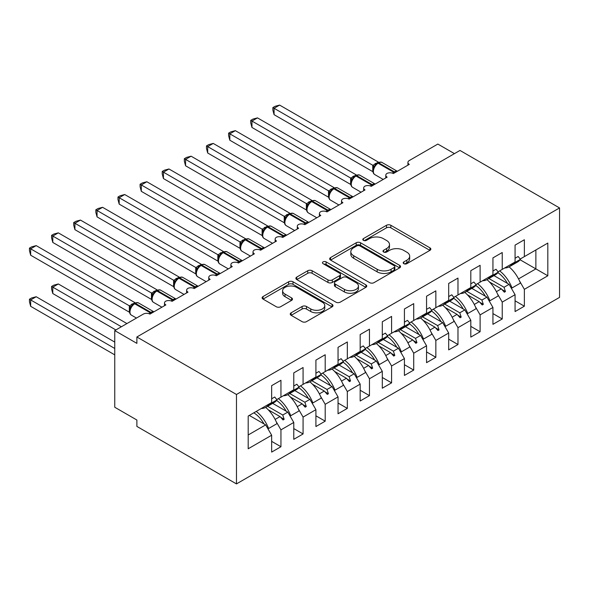 <?xml version="1.0" encoding="UTF-8"?>
<svg xmlns="http://www.w3.org/2000/svg" width="589" height="589" viewBox="0 0 589 589"><rect width="100%" height="100%" fill="white"/><g stroke="black" fill="none" stroke-linecap="round" stroke-linejoin="round"><path stroke-width="0.88" d="M403.826 263.681A2.15 1.244 0 0 0 406.866 263.681L429.941 250.354A3.07 1.774 0 0 0 430.846 249.103A3.07 1.774 0 0 0 429.941 247.851L390.846 225.278A3.07 1.774 0 0 0 386.502 225.278L363.42 238.604A2.15 1.244 0 0 0 362.795 239.48A2.15 1.244 0 0 0 363.42 240.356A2.15 1.244 0 0 0 366.461 240.356L369.45 238.633A9.829 5.676 0 0 1 383.351 238.633L386.612 240.511A9.829 5.676 0 0 1 389.491 244.523A9.829 5.676 0 0 1 386.612 248.536L383.623 250.266A2.15 1.244 0 0 0 382.99 251.142A2.15 1.244 0 0 0 383.623 252.018A2.15 1.244 0 0 0 386.664 252.018L389.653 250.296A9.829 5.676 0 0 1 403.553 250.296L406.808 252.173A9.829 5.676 0 0 1 409.686 256.186A9.829 5.676 0 0 1 406.808 260.205L403.826 261.928A2.15 1.244 0 0 0 403.193 262.804A2.15 1.244 0 0 0 403.826 263.681L403.826 261.928M291.143 312.811A3.07 1.774 0 0 0 290.244 314.062A3.07 1.774 0 0 0 291.143 315.321L302.113 321.653A3.07 1.774 0 0 0 306.457 321.653L332.093 306.854A3.07 1.774 0 0 0 332.991 305.603A3.07 1.774 0 0 0 332.093 304.344L292.991 281.77A3.07 1.774 0 0 0 288.647 281.77L263.018 296.569A3.07 1.774 0 0 0 262.12 297.82A3.07 1.774 0 0 0 263.018 299.079L276.263 306.729A3.07 1.774 0 0 0 280.607 306.729L291.577 300.397A3.07 1.774 0 0 0 292.483 299.138A3.07 1.774 0 0 0 291.577 297.887L285.01 294.095A8.217 4.741 0 0 1 282.602 290.738A8.217 4.741 0 0 1 287.675 286.357A8.217 4.741 0 0 1 296.628 287.38L322.367 302.245A8.217 4.741 0 0 1 324.775 305.603A8.217 4.741 0 0 1 319.702 309.983A8.217 4.741 0 0 1 310.749 308.953L306.457 306.479A3.07 1.774 0 0 0 302.113 306.479L291.143 312.811L291.143 315.321M559.55 207.939L236.469 394.475L236.469 483.908L559.55 297.379L559.55 207.939L459.972 150.445L136.884 336.982L136.884 343.365L114.759 330.591L143.304 314.114A4.697 2.709 180 0 1 149.945 314.114L165.877 304.911A4.697 2.709 0 0 1 164.5 302.996A4.697 2.709 0 0 1 165.664 301.215A4.697 2.709 180 0 1 172.069 301.332L188.001 292.137A4.697 2.709 0 0 1 186.632 290.222A4.697 2.709 0 0 1 187.788 288.433A4.697 2.709 180 0 1 194.201 288.558L210.133 279.363A4.697 2.709 0 0 1 208.756 277.441A4.697 2.709 0 0 1 209.92 275.659A4.697 2.709 180 0 1 216.325 275.785L232.265 266.581A4.697 2.709 0 0 1 230.888 264.667A4.697 2.709 0 0 1 232.044 262.885A4.697 2.709 180 0 1 238.457 263.003L254.389 253.807A4.697 2.709 0 0 1 253.012 251.893A4.697 2.709 0 0 1 254.176 250.104A4.697 2.709 180 0 1 260.588 250.229L276.521 241.034A4.697 2.709 0 0 1 275.144 239.112A4.697 2.709 0 0 1 276.307 237.33A4.697 2.709 180 0 1 282.713 237.455L298.645 228.252A4.697 2.709 0 0 1 297.276 226.338A4.697 2.709 0 0 1 298.432 224.556A4.697 2.709 180 0 1 304.844 224.681L320.777 215.478A4.697 2.709 0 0 1 319.4 213.564A4.697 2.709 0 0 1 320.563 211.775A4.697 2.709 180 0 1 326.976 211.9L342.908 202.704A4.697 2.709 0 0 1 341.532 200.79A4.697 2.709 0 0 1 342.695 199.001A4.697 2.709 180 0 1 349.1 199.126L365.033 189.93A4.697 2.709 0 0 1 363.663 188.009A4.697 2.709 0 0 1 364.819 186.227A4.697 2.709 180 0 1 371.232 186.352L387.164 177.149A4.697 2.709 0 0 1 385.788 175.235A4.697 2.709 0 0 1 386.951 173.453A4.697 2.709 180 0 1 393.364 173.571L409.296 164.375A4.697 2.709 0 0 1 407.919 162.461A4.697 2.709 0 0 1 409.296 160.539L437.841 144.062L454.436 153.641M236.469 394.475L136.884 336.982M369.664 282.646A3.07 1.774 0 0 0 374.015 282.646L399.644 267.855A3.07 1.774 0 0 0 400.542 266.596A3.07 1.774 0 0 0 399.644 265.344L360.542 242.771A3.07 1.774 0 0 0 356.198 242.771L330.569 257.57A3.07 1.774 0 0 0 329.671 258.821A3.07 1.774 0 0 0 330.569 260.08L369.664 282.646M323.935 264.144A2.15 1.244 0 0 1 326.115 264.454L326.115 261.891L365.865 284.848A3.07 1.774 0 0 1 366.763 286.099A3.07 1.774 0 0 1 365.865 287.351L340.236 302.15A3.07 1.774 0 0 1 335.892 302.15L296.79 279.576L296.79 277.066A3.07 1.774 0 0 0 295.892 278.325A3.07 1.774 0 0 0 296.79 279.576M296.79 277.066L307.76 270.734A3.07 1.774 0 0 1 312.104 270.734L327.963 279.893A3.07 1.774 0 0 0 332.306 279.893L339.581 275.689A3.07 1.774 0 0 0 340.486 274.437A3.07 1.774 0 0 0 339.581 273.178L323.074 263.651A2.15 1.244 0 0 1 322.448 262.775A2.15 1.244 0 0 1 323.773 261.626A2.15 1.244 0 0 1 326.115 261.891M248.197 434.976L265.676 424.883L271.654 435.227L248.197 448.774L248.197 416.062L271.654 402.523L271.654 385.655L280.946 380.288L280.946 397.155L276.771 399.563M271.654 441.36L280.946 446.727L280.946 429.86L293.778 422.453L287.807 412.101L272.678 403.369M276.153 421.562L280.946 429.86M280.946 397.155L293.778 389.749L293.778 372.881L303.077 367.514L303.077 384.381L298.903 386.789M293.778 428.586L303.077 433.953L303.077 417.086L315.91 409.679L309.932 399.327L294.809 390.595M298.284 408.781L303.077 417.086M303.077 384.381L315.91 376.967L315.91 360.107L325.202 354.74L325.202 371.6L321.034 374.015M315.91 415.812L325.202 421.172L325.202 404.312L338.042 396.898L332.063 386.553L316.934 377.814M320.409 396.007L325.202 404.312M325.202 371.6L338.042 364.193L338.042 347.326L347.333 341.966L347.333 358.826L343.159 361.234M338.042 403.031L347.333 408.398L347.333 391.538L360.166 384.124L354.195 373.772L339.065 365.04M342.54 383.233L347.333 391.538M347.333 358.826L360.166 351.419L360.166 334.552L369.465 329.185L369.465 346.052L365.29 348.46M360.166 390.257L369.465 395.624L369.465 378.756L382.298 371.35L376.319 360.998L361.197 352.266M364.665 370.459L369.465 378.756M369.465 346.052L382.298 338.638L382.298 321.778L391.589 316.411L391.589 333.278L387.422 335.686M382.298 377.483L391.589 382.85L391.589 365.983L404.422 358.576L398.451 348.224L383.321 339.492M386.796 357.678L391.589 365.983M391.589 333.278L404.422 325.864L404.422 308.997L413.721 303.637L413.721 320.497L409.546 322.905M404.422 364.701L413.721 370.069L413.721 353.209L426.554 345.795L420.583 335.45L405.453 326.711M408.928 344.904L413.721 353.209M413.721 320.497L426.554 313.09L426.554 296.223L435.845 290.856L435.845 307.723L431.678 310.131M426.554 351.928L435.845 357.295L435.845 340.427L448.685 333.021L442.707 322.669L427.577 313.937M431.052 332.13L435.845 340.427M435.845 307.723L448.685 300.316L448.685 283.449L457.977 278.082L457.977 294.949L453.81 297.357M448.685 339.154L457.977 344.521L457.977 327.653L470.81 320.247L464.839 309.895L449.709 301.163M453.184 319.348L457.977 327.653M457.977 294.949L470.81 287.535L470.81 270.675L480.109 265.308L480.109 282.168L475.934 284.575M470.81 326.38L480.109 331.74L480.109 314.879L492.941 307.465L486.963 297.121L471.841 288.382M475.316 306.574L480.109 314.879M480.109 282.168L492.941 274.761L492.941 257.894L502.233 252.526L502.233 269.394L498.066 271.801M492.941 313.598L502.233 318.966L502.233 302.105L515.073 294.691L515.073 311.559L524.365 306.192L524.365 289.324L547.822 275.785L535.872 268.886L535.872 249.972L547.822 243.073L547.822 275.785M497.44 293.801L502.233 302.105M502.233 269.394L515.073 261.987L515.073 245.12L524.365 239.752L524.365 256.62L520.197 259.027M515.073 300.824L524.365 306.192M519.572 281.027L524.365 289.324M114.759 330.591L114.759 407.249L136.884 420.023L136.884 426.414L236.469 483.908M265.676 424.883L249.302 415.429M280.946 446.727L271.654 452.094L271.654 435.227M303.077 433.953L293.778 439.32L293.778 422.453M325.202 421.172L315.91 426.539L315.91 409.679M347.333 408.398L338.042 413.765L338.042 396.898M369.465 395.624L360.166 400.991L360.166 384.124M391.589 382.85L382.298 388.21L382.298 371.35M413.721 370.069L404.422 375.436L404.422 358.576M435.845 357.295L426.554 362.662L426.554 345.795M457.977 344.521L448.685 349.888L448.685 333.021M480.109 331.74L470.81 337.107L470.81 320.247M502.233 318.966L492.941 324.333L492.941 307.465M524.365 256.62L547.822 243.073M282.749 396.117L284.156 395.3M267.62 406.292L282.749 415.024L287.807 412.101M275.115 419.427L280.033 416.592L283.044 419.964L284.156 419.324L282.749 415.024M268.223 409.775L280.033 416.592M304.874 383.336L306.28 382.526M289.744 393.511L304.874 402.25L309.932 399.327M297.246 406.653L302.157 403.818L305.176 407.183L306.28 406.55L304.874 402.25M290.355 397.001L302.157 403.818M327.005 370.562L328.412 369.752M311.875 380.737L327.005 389.469L332.063 386.553M319.378 393.879L324.289 391.044L327.307 394.409L328.412 393.769L327.005 389.469M312.479 384.227L324.289 391.044M349.137 357.788L350.543 356.978M334.007 367.963L349.137 376.695L354.195 373.772M341.502 381.105L346.413 378.263L349.432 381.635L350.543 380.995L349.137 376.695M334.611 371.445L346.413 378.263M371.261 345.014L372.668 344.197M356.131 355.189L371.261 363.921L376.319 360.998M363.634 368.324L368.545 365.489L371.563 368.854L372.668 368.221L371.261 363.921M356.735 358.672L368.545 365.489M393.393 332.233L394.799 331.423M378.263 342.408L393.393 351.147L398.451 348.224M385.758 355.55L390.676 352.715L393.695 356.08L394.799 355.439L393.393 351.147M378.867 345.898L390.676 352.715M415.517 319.459L416.931 318.649M400.395 329.634L415.517 338.366L420.583 335.45M407.89 342.776L412.801 339.934L415.819 343.306L416.931 342.665L415.517 338.366M400.999 333.124L412.801 339.934M437.649 306.685L439.055 305.868M422.519 316.86L437.649 325.592L442.707 322.669M430.022 329.995L434.932 327.16L437.951 330.532L439.055 329.892L437.649 325.592M423.123 320.342L434.932 327.16M459.781 293.904L461.187 293.094M444.651 304.079L459.781 312.818L464.839 309.895M452.146 317.221L457.064 314.386L460.083 317.751L461.187 317.11L459.781 312.818M445.255 307.568L457.064 314.386M481.905 281.13L483.319 280.32M466.782 291.305L481.905 300.037L486.963 297.121M474.278 304.447L479.188 301.612L482.207 304.977L483.319 304.336L481.905 300.037M467.386 294.794L479.188 301.612M504.037 268.356L505.443 267.539M488.907 278.531L504.037 287.263L509.095 284.34L493.965 275.608M496.409 291.665L501.32 288.831L504.339 292.203L505.443 291.562L504.037 287.263M489.511 282.013L501.32 288.831M509.095 284.34L515.073 294.691M518.534 278.892L535.872 268.886L520.109 259.786M501.968 289.552L505.443 291.562M479.836 302.326L483.319 304.336M457.705 315.108L461.187 317.11M435.58 327.882L439.055 329.892M413.449 340.656L416.931 342.665M391.317 353.437L394.799 355.439M369.193 366.211L372.668 368.221M347.061 378.985L350.543 380.995M324.937 391.759L328.412 393.769M302.805 404.54L306.28 406.55M280.673 417.314L284.156 419.324M404.68 263.982L406.808 262.76A9.829 5.676 0 0 0 409.686 258.748L409.686 256.186M389.491 244.523L389.491 247.078A9.829 5.676 0 0 1 386.612 251.098L384.484 252.32M429.904 250.384L390.846 227.833A3.07 1.774 0 0 0 386.502 227.833L364.282 240.658M399.6 267.877L360.542 245.326A3.07 1.774 0 0 0 356.198 245.326L330.613 260.102M394.21 267.472A2.15 1.244 0 0 0 394.844 266.596A2.15 1.244 0 0 0 394.21 265.72L359.894 245.907A2.15 1.244 0 0 0 356.853 245.907L353.702 247.726A9.829 5.676 0 0 0 350.823 251.739A9.829 5.676 0 0 0 353.702 255.751L377.159 269.291A9.829 5.676 0 0 0 391.059 269.291L394.21 267.472L394.21 270.034A2.15 1.244 0 0 0 394.844 269.151L394.844 266.596M350.823 251.739L350.823 254.293A9.829 5.676 0 0 0 353.702 258.306L353.702 255.751M394.21 270.034L391.059 271.846A9.829 5.676 0 0 1 377.159 271.846L353.702 258.306M296.834 279.598L307.76 273.289L307.76 270.734M340.486 274.437L340.486 276.992A3.07 1.774 0 0 1 339.581 278.244L332.306 282.448A3.07 1.774 0 0 1 327.963 282.448L312.104 273.289A3.07 1.774 0 0 0 307.76 273.289M326.115 264.454L365.828 287.373M344.418 289.39A8.217 4.741 0 0 0 353.371 290.421A8.217 4.741 0 0 0 358.443 286.033A8.217 4.741 0 0 0 356.036 282.683L346.965 277.448A3.07 1.774 0 0 0 342.621 277.448L335.347 281.645A3.07 1.774 0 0 0 334.449 282.904A3.07 1.774 0 0 0 335.347 284.156L344.418 289.39L344.418 291.945A8.217 4.741 0 0 0 353.371 292.976A8.217 4.741 0 0 0 358.443 288.588L358.443 286.033M334.449 282.904L334.449 285.459A3.07 1.774 0 0 0 335.347 286.71L335.347 284.156M344.418 291.945L335.347 286.71M324.775 305.603L324.775 308.157A8.217 4.741 0 0 1 319.702 312.538A8.217 4.741 0 0 1 310.749 311.507L306.457 309.034A3.07 1.774 0 0 0 302.113 309.034L291.187 315.343M282.602 290.738L282.602 293.293A8.217 4.741 0 0 0 285.01 296.65L285.01 294.095M291.54 300.419L285.01 296.65M332.049 306.876L292.991 284.325A3.07 1.774 0 0 0 288.647 284.325L263.055 299.102M274.084 114.678L272.869 110.136L272.869 107.588L274.084 108.288L279.62 105.092L378.388 162.115L372.852 165.31L274.084 108.288L274.084 114.678L372.756 171.642L372.756 165.259M377.151 163.403A1.568 0.906 60 0 1 377.365 163.182L375.384 164.832L373.595 167.718C372.484 171.178 372.881 173.46 374.781 174.58L383.203 179.439M374.692 166.503L372.852 165.31M272.869 107.588L275.078 106.307L279.62 105.092M504.692 267.973A25.032 14.453 -120 0 0 509.22 266.802L517.628 261.95A25.032 14.453 -120 0 0 520.44 259.337L518.143 256.48L515.073 258.254M509.22 266.802A25.032 14.453 -120 0 0 512.032 264.196L520.44 259.337M274.084 165.781L328.559 197.227M499.663 270.881A25.032 14.453 60 0 1 512.032 287.955L511.223 288.028M509.11 266.869A25.032 14.453 60 0 1 520.44 283.103L512.032 287.955M497.882 272.685A21.278 12.288 60 0 1 507.475 283.405M251.959 178.555L306.427 210.008M477.532 283.655A25.032 14.453 60 0 1 489.908 300.736L489.098 300.802M486.978 279.642A25.032 14.453 60 0 1 498.316 295.877L489.908 300.736M475.75 285.459A21.278 12.288 60 0 1 485.343 296.179M229.828 191.337L284.296 222.782M455.407 296.429A25.032 14.453 60 0 1 467.776 313.51L466.967 313.584M464.854 292.416A25.032 14.453 60 0 1 476.184 308.651L467.776 313.51M453.626 298.233A21.278 12.288 60 0 1 463.212 308.96M207.696 204.111L262.171 235.556M433.276 309.21A25.032 14.453 60 0 1 445.645 326.284L444.835 326.358M442.722 305.19A25.032 14.453 60 0 1 454.06 321.432L445.645 326.284M431.494 311.014A21.278 12.288 60 0 1 441.087 321.734M185.572 216.885L240.04 248.337M411.144 321.984A25.032 14.453 60 0 1 423.52 339.058L422.711 339.131M420.598 317.972A25.032 14.453 60 0 1 431.928 334.206L423.52 339.058M409.37 323.788A21.278 12.288 60 0 1 418.956 334.508M251.959 127.452L250.737 122.917L250.737 120.362L251.959 121.062L257.489 117.874L356.264 174.896L350.727 178.092L251.959 121.062L251.959 127.452L350.624 184.416L350.624 178.033M355.02 176.177A1.568 0.906 60 0 1 355.233 175.956L353.26 177.613L351.471 180.499C350.352 183.952 350.749 186.234 352.656 187.354L361.072 192.213M352.568 179.277L350.727 178.092M250.737 120.362L252.953 119.088L257.489 117.874M482.568 280.754A25.032 14.453 -120 0 0 487.096 279.576L495.504 274.724A25.032 14.453 -120 0 0 498.316 272.111L496.012 269.254L492.941 271.028M487.096 279.576A25.032 14.453 -120 0 0 489.908 276.97L498.316 272.111M229.828 140.226L228.613 135.691L228.613 133.136L229.828 133.843L235.357 130.648L334.132 187.67L328.596 190.865L229.828 133.843L229.828 140.226L328.5 197.197L328.5 190.807M332.895 188.951A1.568 0.906 60 0 1 333.109 188.73L331.128 190.387L329.339 193.273C328.228 196.726 328.618 199.016 330.525 200.127L338.947 204.994M330.436 192.051L328.596 190.865M228.613 133.136L230.822 131.862L235.357 130.648M460.436 293.528A25.032 14.453 -120 0 0 464.964 292.358L473.372 287.498A25.032 14.453 -120 0 0 476.184 284.892L473.887 282.028L470.81 283.802M464.964 292.358A25.032 14.453 -120 0 0 467.776 289.744L476.184 284.892M207.696 153.007L206.481 148.465L206.481 145.917L207.696 146.617L213.233 143.422L312.001 200.444L306.464 203.639L207.696 146.617L207.696 153.007L306.368 209.971L306.368 203.58M310.764 201.732A1.568 0.906 60 0 1 310.977 201.504L308.997 203.161L307.208 206.047C306.096 209.507 306.494 211.79 308.393 212.909L316.816 217.768M308.305 204.832L306.464 203.639M206.481 145.917L208.69 144.636L213.233 143.422M438.312 306.302A25.032 14.453 -120 0 0 442.832 305.131L451.24 300.272A25.032 14.453 -120 0 0 454.06 297.666L451.756 294.802L448.685 296.576M442.832 305.131A25.032 14.453 -120 0 0 445.645 302.518L454.06 297.666M185.572 165.781L184.35 161.246L184.35 158.691L185.572 159.391L191.101 156.195L289.876 213.225L284.34 216.421L185.572 159.391L185.572 165.781L284.237 222.745L284.237 216.362M288.639 214.506A1.568 0.906 60 0 1 288.846 214.286L286.872 215.942L285.083 218.828C283.964 222.281 284.362 224.564 286.269 225.683L294.684 230.542M286.18 217.606L284.34 216.421M184.35 158.691L186.566 157.418L191.101 156.195M416.18 319.076A25.032 14.453 -120 0 0 420.708 317.905L429.116 313.053A25.032 14.453 -120 0 0 431.928 310.44L429.631 307.583L426.554 309.358M420.708 317.905A25.032 14.453 -120 0 0 423.52 315.299L431.928 310.44M163.44 229.658L217.908 261.111M389.02 334.758A25.032 14.453 60 0 1 401.389 351.839L400.579 351.913M398.466 330.746A25.032 14.453 60 0 1 409.797 346.98L401.389 351.839M387.238 336.562A21.278 12.288 60 0 1 396.824 347.289M163.44 178.555L162.225 174.02L162.225 171.465L163.44 172.172L168.969 168.977L267.745 225.999L262.208 229.195L163.44 172.172L163.44 178.555L262.112 235.526L262.112 229.136M266.508 227.28A1.568 0.906 60 0 1 266.721 227.059L264.741 228.716L262.952 231.602C261.84 235.055 262.23 237.345 264.137 238.457L272.56 243.316M264.049 230.38L262.208 229.195M162.225 171.465L164.434 170.192L168.969 168.977M394.048 331.857A25.032 14.453 -120 0 0 398.576 330.679L406.984 325.827A25.032 14.453 -120 0 0 409.797 323.221L407.5 320.357L404.422 322.131M398.576 330.679A25.032 14.453 -120 0 0 401.389 328.073L409.797 323.221M141.308 242.44L195.784 273.885M366.888 347.539A25.032 14.453 60 0 1 379.257 364.613L378.447 364.687M376.334 343.52A25.032 14.453 60 0 1 387.672 359.761L379.257 364.613M365.106 349.343A21.278 12.288 60 0 1 374.7 360.063M141.308 191.329L140.094 186.794L140.094 184.239L141.308 184.946L146.845 181.751L245.613 238.773L240.076 241.969L141.308 184.946L141.308 191.329L239.981 248.3L239.981 241.91M244.376 240.054A1.568 0.906 60 0 1 244.59 239.833L242.609 241.49L240.827 244.376C239.708 247.829 240.106 250.119 242.005 251.238L250.428 256.097M241.917 243.161L240.076 241.969M140.094 184.239L142.302 182.965L146.845 181.751M371.924 344.631A25.032 14.453 -120 0 0 376.445 343.461L384.86 338.601A25.032 14.453 -120 0 0 387.672 335.995L385.368 333.131L382.298 334.905M376.445 343.461A25.032 14.453 -120 0 0 379.257 340.847L387.672 335.995M119.184 255.214L173.652 286.659M344.756 360.313A25.032 14.453 60 0 1 357.133 377.387L356.323 377.461M354.21 356.301A25.032 14.453 60 0 1 365.541 372.535L357.133 377.387M342.982 362.117A21.278 12.288 60 0 1 352.568 372.837M119.184 204.111L117.969 199.568L117.969 197.02L119.184 197.72L124.713 194.525L223.489 251.547L217.952 254.75L119.184 197.72L119.184 204.111L217.856 261.074L217.856 254.691M222.252 252.836A1.568 0.906 60 0 1 222.458 252.615L220.485 254.271L218.696 257.157A3.446 2.496 18 0 0 217.842 254.728M219.793 255.935L217.952 254.75M117.969 197.02L120.178 195.739L124.713 194.525M349.792 357.405A25.032 14.453 -120 0 0 354.32 356.235L362.728 351.383A25.032 14.453 -120 0 0 365.541 348.769L363.244 345.912L360.166 347.687M354.32 356.235A25.032 14.453 -120 0 0 357.133 353.628L365.541 348.769M97.052 267.988L151.528 299.44M322.632 373.087A25.032 14.453 60 0 1 335.001 390.168L334.191 390.235M332.078 369.075A25.032 14.453 60 0 1 343.409 385.309L335.001 390.168M320.85 374.891A21.278 12.288 60 0 1 330.436 385.611M97.052 216.885L95.838 212.349L95.838 209.794L97.052 210.494L102.582 207.306L201.357 264.328L195.82 267.524L97.052 210.494L97.052 216.885L195.725 273.856L195.725 267.465M200.12 265.61A1.568 0.906 60 0 1 200.334 265.389L198.353 267.045L196.564 269.931C195.452 273.384 195.843 275.667 197.749 276.786L206.172 281.645M197.661 268.709L195.82 267.524M95.838 209.794L98.046 208.521L102.582 207.306M327.661 370.186A25.032 14.453 -120 0 0 332.189 369.008L340.597 364.157A25.032 14.453 -120 0 0 343.409 361.543L341.112 358.686L338.042 360.461M332.189 369.008A25.032 14.453 -120 0 0 335.001 366.402L343.409 361.543M74.921 280.769L129.396 312.214M300.5 385.861A25.032 14.453 60 0 1 312.877 402.942L312.06 403.016M309.947 381.849A25.032 14.453 60 0 1 321.285 398.083L312.877 402.942M298.719 387.672A21.278 12.288 60 0 1 308.312 398.392M74.921 229.658L73.706 225.123L73.706 222.568L74.921 223.275L80.457 220.08L179.225 277.102L173.696 280.298L74.921 223.275L74.921 229.658L173.593 286.629L173.593 280.239M177.988 278.383A1.568 0.906 60 0 1 178.202 278.163L176.229 279.819L174.44 282.705C173.321 286.158 173.718 288.448 175.625 289.56L184.04 294.426M175.529 281.49L173.696 280.298M73.706 222.568L75.922 221.295L80.457 220.08M305.536 382.96A25.032 14.453 -120 0 0 310.057 381.79L318.472 376.931A25.032 14.453 -120 0 0 321.285 374.324L318.98 371.46L315.91 373.235M310.057 381.79A25.032 14.453 -120 0 0 312.877 379.176L321.285 374.324M51.582 286.453L52.796 287.152L52.796 293.543L51.582 289.008L51.582 286.453L53.79 285.179L58.326 283.957L52.796 287.152L121.393 326.762M52.796 293.543L115.864 329.95M58.326 283.957L126.929 323.567M278.376 398.643A25.032 14.453 60 0 1 290.745 415.716L289.935 415.79M287.822 394.623A25.032 14.453 60 0 1 299.153 410.864L290.745 415.716M276.594 400.446A21.278 12.288 60 0 1 286.18 411.166M52.796 242.44L51.582 237.897L51.582 235.35L52.796 236.049L58.326 232.854L157.101 289.876L151.564 293.072L52.796 236.049L52.796 242.44L151.469 299.403L151.469 293.013M155.864 291.165A1.568 0.906 60 0 1 156.078 290.944L154.097 292.593L152.308 295.479A3.446 2.496 18 0 0 151.454 293.057M153.405 294.264L151.564 293.072M51.582 235.35L53.79 234.069L58.326 232.854M283.405 395.734A25.032 14.453 -120 0 0 287.933 394.564L296.341 389.704A25.032 14.453 -120 0 0 299.153 387.098L296.856 384.234L293.778 386.009M287.933 394.564A25.032 14.453 -120 0 0 290.745 391.95L299.153 387.098M29.45 299.227L30.665 299.934L30.665 306.317L29.45 301.782L29.45 299.227L31.659 297.953L36.201 296.738L30.665 299.934L114.759 348.482M30.665 306.317L114.759 354.865M36.201 296.738L114.759 342.091M256.244 411.416A25.032 14.453 60 0 1 268.613 428.49L267.804 428.564M265.691 407.404A25.032 14.453 60 0 1 277.021 423.638L268.613 428.49M253.83 412.815A21.278 12.288 60 0 1 264.049 423.94M30.665 255.214L29.45 250.678L29.45 248.124L30.665 248.823L36.201 245.628L134.969 302.658L129.433 305.853L30.665 248.823L30.665 255.214L129.337 312.177L129.337 305.794M133.732 303.939A1.568 0.906 60 0 1 133.946 303.718L131.965 305.374L130.176 308.261A3.446 2.496 18 0 0 129.322 305.838M131.273 307.038L129.433 305.853M29.45 248.124L31.659 246.85L36.201 245.628M261.273 408.508A25.032 14.453 -120 0 0 265.801 407.338L274.209 402.486A25.032 14.453 -120 0 0 277.021 399.872L274.724 397.015L271.654 398.79M265.801 407.338A25.032 14.453 -120 0 0 268.613 404.731L277.021 399.872M406.808 262.76L406.808 260.205M383.623 252.018L383.623 250.266M386.612 251.098L386.612 248.536M363.42 240.356L363.42 238.604M386.502 227.833L386.502 225.278M390.846 227.833L390.846 225.278M429.941 250.354L429.941 247.851M330.569 260.08L330.569 257.57M356.198 245.326L356.198 242.771M360.542 245.326L360.542 242.771M399.644 267.855L399.644 265.344M377.159 271.846L377.159 269.291M391.059 271.846L391.059 269.291M312.104 273.289L312.104 270.734M327.963 282.448L327.963 279.893M332.306 282.448L332.306 279.893M339.581 278.244L339.581 275.689M365.865 287.351L365.865 284.848M302.113 309.034L302.113 306.479M306.457 309.034L306.457 306.479M310.749 311.507L310.749 308.953M291.577 300.397L291.577 297.887M263.018 299.079L263.018 296.569M288.647 284.325L288.647 281.77M292.991 284.325L292.991 281.77M332.093 306.854L332.093 304.344M395.057 172.592A1.568 0.906 -120 0 0 394.299 171.819A6.729 3.887 -60 0 1 397.281 171.311M378.028 162.8C379.912 161.938 381.297 161.85 382.173 162.542A6.729 3.887 120 0 0 378.808 162.873A1.568 0.906 -120 0 0 378.028 162.8L377.365 163.182A1.568 0.906 60 0 1 378.145 163.256A6.729 3.887 120 0 0 373.389 171.495A6.729 3.887 120 0 0 374.781 174.58M392.362 173.137A6.729 3.887 -60 0 1 393.636 172.202L394.299 171.819L378.808 162.873L378.145 163.256L393.636 172.202A1.568 0.906 60 0 1 394.394 172.982M376.636 163.668A3.446 1.988 60 0 1 375.627 163.337M376.172 164.044A3.446 1.988 60 0 1 374.965 163.72M373.588 167.74A3.446 2.496 18 0 0 372.741 165.295M372.925 185.373A1.568 0.906 -120 0 0 372.174 184.593A6.729 3.887 -60 0 1 375.156 184.085M355.903 175.574C357.788 174.712 359.165 174.624 360.048 175.316A6.729 3.887 120 0 0 356.684 175.647A1.568 0.906 -120 0 0 355.903 175.574L355.233 175.956A1.568 0.906 60 0 1 356.021 176.03A6.729 3.887 120 0 0 351.258 184.276A6.729 3.887 120 0 0 352.656 187.354M370.238 185.91A6.729 3.887 -60 0 1 371.512 184.975L372.174 184.593L356.684 175.647L356.021 176.03L371.512 184.975A1.568 0.906 60 0 1 372.263 185.756M354.504 176.442A3.446 1.988 60 0 1 353.496 176.111M354.041 176.825A3.446 1.988 60 0 1 352.833 176.494M351.464 180.521A3.446 2.496 18 0 0 350.61 178.077M350.801 198.147A1.568 0.906 -120 0 0 350.043 197.367A6.729 3.887 -60 0 1 353.025 196.859M333.772 188.347C335.656 187.486 337.041 187.405 337.917 188.09A6.729 3.887 120 0 0 334.552 188.428A1.568 0.906 -120 0 0 333.772 188.347L333.109 188.73A1.568 0.906 60 0 1 333.889 188.811A6.729 3.887 120 0 0 329.133 197.05A6.729 3.887 120 0 0 330.525 200.127M348.106 198.684A6.729 3.887 -60 0 1 349.38 197.749L350.043 197.367L334.552 188.428L333.889 188.811L349.38 197.749A1.568 0.906 60 0 1 350.131 198.53M332.38 189.216A3.446 1.988 60 0 1 331.371 188.885M331.916 189.599A3.446 1.988 60 0 1 330.709 189.268M329.332 193.295A3.446 2.496 18 0 0 328.485 190.851M328.669 210.921A1.568 0.906 -120 0 0 327.911 210.148A6.729 3.887 -60 0 1 330.9 209.64M311.64 201.121C313.525 200.267 314.909 200.179 315.785 200.871A6.729 3.887 120 0 0 312.42 201.202A1.568 0.906 -120 0 0 311.64 201.121L310.977 201.504A1.568 0.906 60 0 1 311.758 201.585A6.729 3.887 120 0 0 307.002 209.824A6.729 3.887 120 0 0 308.393 212.909M325.975 211.466A6.729 3.887 -60 0 1 327.248 210.531L327.911 210.148L312.42 201.202L311.758 201.585L327.248 210.531A1.568 0.906 60 0 1 328.007 211.304M310.248 201.99A3.446 1.988 60 0 1 309.24 201.666M309.785 202.373A3.446 1.988 60 0 1 308.577 202.049M307.2 206.069A3.446 2.496 18 0 0 306.354 203.625M306.538 223.702A1.568 0.906 -120 0 0 305.787 222.922A6.729 3.887 -60 0 1 308.769 222.414M289.516 213.903C291.4 213.041 292.777 212.953 293.661 213.645A6.729 3.887 120 0 0 290.296 213.976A1.568 0.906 -120 0 0 289.516 213.903L288.846 214.286A1.568 0.906 60 0 1 289.633 214.359A6.729 3.887 120 0 0 284.87 222.605A6.729 3.887 120 0 0 286.269 225.683M303.85 224.24A6.729 3.887 -60 0 1 305.124 223.305L305.787 222.922L290.296 213.976L289.633 214.359L305.124 223.305A1.568 0.906 60 0 1 305.875 224.085M288.117 214.771A3.446 1.988 60 0 1 287.108 214.44M287.66 215.147A3.446 1.988 60 0 1 286.445 214.823M285.076 218.85A3.446 2.496 18 0 0 284.229 216.406M284.413 236.476A1.568 0.906 -120 0 0 283.655 235.696A6.729 3.887 -60 0 1 286.637 235.188M267.384 226.677C269.269 225.815 270.653 225.734 271.529 226.419A6.729 3.887 120 0 0 268.164 226.758A1.568 0.906 -120 0 0 267.384 226.677L266.721 227.059A1.568 0.906 60 0 1 267.502 227.14A6.729 3.887 120 0 0 262.746 235.379A6.729 3.887 120 0 0 264.137 238.457M281.719 237.014A6.729 3.887 -60 0 1 282.992 236.079L283.655 235.696L268.164 226.758L267.502 227.14L282.992 236.079A1.568 0.906 60 0 1 283.743 236.859M265.992 227.545A3.446 1.988 60 0 1 264.984 227.214M265.529 227.928A3.446 1.988 60 0 1 264.321 227.597M262.944 231.624A3.446 2.496 18 0 0 262.098 229.18M262.282 249.25A1.568 0.906 -120 0 0 261.531 248.477A6.729 3.887 -60 0 1 264.513 247.962M245.252 239.451C247.137 238.589 248.521 238.508 249.397 239.2A6.729 3.887 120 0 0 246.04 239.532A1.568 0.906 -120 0 0 245.252 239.451L244.59 239.833A1.568 0.906 60 0 1 245.37 239.914A6.729 3.887 120 0 0 240.614 248.153A6.729 3.887 120 0 0 242.005 251.238M259.594 249.795A6.729 3.887 -60 0 1 260.861 248.86L261.531 248.477L246.04 239.532L245.37 239.914L260.861 248.86A1.568 0.906 60 0 1 261.619 249.633M243.861 240.319A3.446 1.988 60 0 1 242.852 239.995M243.397 240.702A3.446 1.988 60 0 1 242.189 240.378M240.813 244.398A3.446 2.496 18 0 0 239.966 241.954M240.15 262.031A1.568 0.906 -120 0 0 239.399 261.251A6.729 3.887 -60 0 1 242.381 260.743M223.128 252.232C225.013 251.37 226.39 251.282 227.273 251.974A6.729 3.887 120 0 0 223.908 252.306A1.568 0.906 -120 0 0 223.128 252.232L222.458 252.615A1.568 0.906 60 0 1 223.246 252.688A6.729 3.887 120 0 0 218.49 260.927A6.729 3.887 120 0 0 219.881 264.012L228.296 268.871M237.463 262.569A6.729 3.887 -60 0 1 238.736 261.634L239.399 261.251L223.908 252.306L223.246 252.688L238.736 261.634A1.568 0.906 60 0 1 239.487 262.414M221.736 253.101A3.446 1.988 60 0 1 220.72 252.769M221.273 253.476A3.446 1.988 60 0 1 220.058 253.152M218.026 274.805A1.568 0.906 -120 0 0 217.267 274.025A6.729 3.887 -60 0 1 220.249 273.517M200.996 265.006C202.881 264.144 204.265 264.056 205.141 264.748A6.729 3.887 120 0 0 201.777 265.079A1.568 0.906 -120 0 0 200.996 265.006L200.334 265.389A1.568 0.906 60 0 1 201.114 265.462A6.729 3.887 120 0 0 196.358 273.708A6.729 3.887 120 0 0 197.749 276.786M215.331 275.343A6.729 3.887 -60 0 1 216.605 274.408L217.267 274.025L201.777 265.079L201.114 265.462L216.605 274.408A1.568 0.906 60 0 1 217.356 275.188M199.605 265.875A3.446 1.988 60 0 1 198.596 265.543M199.141 266.257A3.446 1.988 60 0 1 197.933 265.926M196.557 269.953A3.446 2.496 18 0 0 195.71 267.509M195.894 287.579A1.568 0.906 -120 0 0 195.143 286.799A6.729 3.887 -60 0 1 198.125 286.291M178.865 277.78C180.749 276.918 182.134 276.837 183.017 277.522A6.729 3.887 120 0 0 179.652 277.861A1.568 0.906 -120 0 0 178.865 277.78L178.202 278.163A1.568 0.906 60 0 1 178.982 278.244A6.729 3.887 120 0 0 174.226 286.482A6.729 3.887 120 0 0 175.625 289.56M193.207 288.117A6.729 3.887 -60 0 1 194.473 287.182L195.143 286.799L179.652 277.861L178.982 278.244L194.473 287.182A1.568 0.906 60 0 1 195.231 287.962M177.473 278.649A3.446 1.988 60 0 1 176.464 278.317M177.009 279.031A3.446 1.988 60 0 1 175.802 278.7M174.425 282.727A3.446 2.496 18 0 0 173.578 280.283M173.762 300.353A1.568 0.906 -120 0 0 173.011 299.58A6.729 3.887 -60 0 1 175.993 299.072M156.74 290.554C158.625 289.7 160.009 289.611 160.885 290.303A6.729 3.887 120 0 0 157.521 290.635A1.568 0.906 -120 0 0 156.74 290.554L156.078 290.944A1.568 0.906 60 0 1 156.858 291.018A6.729 3.887 120 0 0 152.102 299.256A6.729 3.887 120 0 0 153.493 302.341L161.909 307.2M171.075 300.898A6.729 3.887 -60 0 1 172.349 299.963L173.011 299.58L157.521 290.635L156.858 291.018L172.349 299.963A1.568 0.906 60 0 1 173.1 300.736M155.349 291.422A3.446 1.988 60 0 1 154.34 291.099M154.885 291.805A3.446 1.988 60 0 1 153.67 291.481M151.638 313.134A1.568 0.906 -120 0 0 150.88 312.354A6.729 3.887 -60 0 1 153.862 311.846M134.609 303.335C136.493 302.474 137.878 302.385 138.754 303.077A6.729 3.887 120 0 0 135.389 303.409A1.568 0.906 -120 0 0 134.609 303.335L133.946 303.718A1.568 0.906 60 0 1 134.726 303.791A6.729 3.887 120 0 0 129.97 312.037A6.729 3.887 120 0 0 131.362 315.115L136.464 318.06M148.943 313.672A6.729 3.887 -60 0 1 150.217 312.737L150.88 312.354L135.389 303.409L134.726 303.791L150.217 312.737A1.568 0.906 60 0 1 150.975 313.517M133.217 304.204A3.446 1.988 60 0 1 132.208 303.872M132.753 304.579A3.446 1.988 60 0 1 131.546 304.255M407.919 165.17L407.919 162.461M385.788 177.944L385.788 175.235M363.663 190.718L363.663 188.009M341.532 203.499L341.532 200.79M319.4 216.273L319.4 213.564M297.276 229.047L297.276 226.338M275.144 241.829L275.144 239.112M253.012 254.603L253.012 251.893M230.888 267.377L230.888 264.667M208.756 280.15L208.756 277.441M186.632 292.932L186.632 290.222M164.5 305.706L164.5 302.996M382.173 162.542L397.325 171.289M360.048 175.316L375.193 184.062M337.917 188.09L353.069 196.836M315.785 200.871L330.937 209.618M293.661 213.645L308.805 222.392M271.529 226.419L286.681 235.166M249.397 239.2L264.549 247.94M227.273 251.974L242.418 260.721M218.696 257.15C217.584 260.61 217.974 262.893 219.881 264.012M205.141 264.748L220.293 273.495M183.017 277.522L198.162 286.269M160.885 290.303L176.03 299.05M152.308 295.479C151.196 298.94 151.587 301.222 153.493 302.341M138.754 303.077L153.906 311.824M130.176 308.261C129.065 311.714 129.462 313.996 131.362 315.115"/></g></svg>

